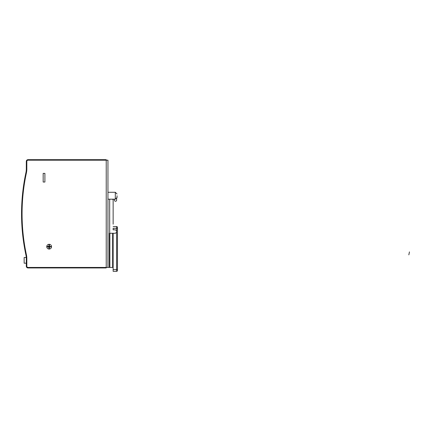 <?xml version="1.0" encoding="UTF-8"?>
<svg xmlns="http://www.w3.org/2000/svg" width="431" height="431" viewBox="0 0 431 431"><rect width="100%" height="100%" fill="white"/><g stroke="black" fill="none" stroke-linecap="round" stroke-linejoin="round"><path stroke-width="0.65" d="M117.038 195.739L117.038 197.468L117.038 195.739M51.521 246.677A2.376 2.376 0 0 1 47.949 248.741A2.376 2.376 0 0 1 47.949 244.619A2.376 2.376 0 0 1 51.521 246.677M43.17 182.027L43.17 173.381L44.905 173.381L44.905 182.027L43.17 182.027L43.17 173.381L44.905 173.381L44.905 182.027L43.17 182.027M106.225 267.435L107.955 267.435L107.955 160.192L106.225 160.192L106.225 267.435L27.95 267.435A1.212 1.212 0 0 1 26.738 266.229L26.738 258.589A17.816 17.816 0 0 0 26.339 254.845A195.297 195.297 0 0 1 26.339 172.783A17.816 17.816 0 0 0 26.738 169.038L26.738 161.399A1.212 1.212 0 0 1 27.95 160.192L106.225 160.192M408.971 254.204L408.933 254.371A195.814 195.814 0 0 0 408.997 254.069L408.987 254.134M409.008 254.069A195.825 195.825 0 0 0 409.019 254.01A195.814 195.814 0 0 0 409.261 252.781L409.062 253.757M409.337 252.426L409.272 252.792A195.825 195.825 0 0 0 409.283 252.728A195.814 195.814 0 0 0 409.337 252.415L409.353 252.372M409.138 253.396L408.879 254.662A195.814 195.814 0 0 1 408.83 254.861L408.836 254.861A195.825 195.825 0 0 0 408.868 254.716L408.938 254.382A195.814 195.814 0 0 1 408.884 254.613A195.825 195.825 0 0 1 408.89 254.624A195.814 195.814 0 0 1 408.874 254.662L409.148 253.396M409.439 251.898L409.364 252.297M409.358 252.372L408.933 254.419M409.148 253.38L408.922 254.419M409.261 252.792L409.412 252.081M409.278 252.706L409.396 252.119A195.814 195.814 0 0 1 409.385 252.167A195.825 195.825 0 0 1 409.396 252.178A195.814 195.814 0 0 1 409.337 252.415M409.256 252.808L409.019 253.978M26.307 263.842L26.264 263.201M106.586 267.435A0.867 0.867 0 0 1 105.794 267.958L99.739 267.958L99.739 267.435L28.037 267.435A1.212 1.212 0 0 1 26.824 266.229L26.824 258.589A17.816 17.816 0 0 0 26.426 254.845A195.297 195.297 0 0 1 26.426 172.783A17.816 17.816 0 0 0 26.824 169.038L26.824 161.399A1.212 1.212 0 0 1 28.037 160.192L99.739 160.192L99.739 159.669L102.33 159.669L102.33 160.192M25.941 255.082A17.288 17.288 0 0 0 25.914 254.958L25.914 254.958A17.288 17.288 0 0 0 25.914 254.958L25.451 252.755M25.957 255.136L25.844 254.635M25.386 252.437L25.639 253.617M25.693 253.891L25.618 253.563M25.736 254.091L25.919 254.958A195.814 195.814 0 0 1 25.919 172.669A17.299 17.299 0 0 0 26.307 169.038L26.307 161.399A1.729 1.729 0 0 1 28.037 159.669L99.739 159.669M25.779 254.295L25.908 254.893M25.429 252.652L25.644 253.654M25.548 253.175L25.682 253.816M25.935 255.017L25.812 254.495M25.957 255.168L25.968 255.168A17.288 17.288 0 0 0 25.914 254.963A17.299 17.299 0 0 1 26.307 258.589L26.307 266.229A1.729 1.729 0 0 0 28.037 267.958L32.163 267.958M25.72 254.042L25.65 253.724M25.661 253.724L25.375 252.334M25.381 252.35L25.434 252.625M25.639 253.67L25.418 252.577M23.236 188.191L23.344 187.388M23.382 187.097L23.322 187.517L23.371 187.097M23.651 185.206L23.694 184.926M23.662 185.088L23.285 187.744M23.667 185.028L23.683 184.98A195.825 195.825 0 0 1 23.683 184.926L23.721 184.748M23.586 185.572L23.71 184.754M23.349 187.318L23.269 187.938M23.322 187.458L23.608 185.427M23.473 186.429L23.409 186.887M23.619 185.427L23.705 184.786M23.317 187.555L23.398 186.995M23.463 186.515L23.393 186.962M24.739 178.574L24.809 178.224M24.928 177.545L24.901 177.744A195.825 195.825 0 0 1 24.901 177.707L24.745 178.574M24.923 177.62L24.578 179.468L24.923 177.62M24.508 179.916L24.395 180.508M24.782 178.321L24.718 178.746M24.222 181.575L24.222 181.575A195.825 195.825 0 0 1 24.292 181.117A195.825 195.825 0 0 1 24.314 180.972L24.325 180.972A195.825 195.825 0 0 1 24.405 180.438L24.368 180.718L24.416 180.438A195.825 195.825 0 0 1 24.529 179.743L24.707 178.746M25.176 176.311L25.063 176.888M24.885 177.777L24.578 179.452A195.825 195.825 0 0 1 24.766 178.423L24.75 178.547M25.143 251.16L25.327 252.14M25.337 252.183A195.825 195.825 0 0 1 25.17 251.332M26.307 263.201L24.147 263.201L24.147 257.49L26.269 257.49A17.299 17.299 0 0 0 26.205 256.714M99.739 267.958L28.037 267.958M23.651 185.158L23.581 185.616M23.263 187.911L23.333 187.383M23.511 186.1L23.635 185.319M23.312 187.533L23.398 186.909L23.322 187.533M23.495 186.267L23.409 186.914M23.721 184.683L23.56 185.777M23.258 187.921L23.393 187M23.258 187.938L23.22 188.282M23.554 185.804L23.624 185.395M23.489 186.316L23.533 186.025M23.468 186.483L23.306 187.647M24.987 177.254L24.993 177.254A195.825 195.825 0 0 1 25.122 176.538L25.122 176.538M24.502 179.878L24.583 179.431L24.502 179.878M24.368 180.67L24.454 180.174M24.615 179.296L24.535 179.743M24.373 180.632L24.497 179.916M24.373 180.621L24.432 180.298M25.014 177.141L24.788 178.348M24.578 179.452L24.766 178.423M102.33 267.435L102.33 267.958M102.33 159.669L105.794 159.669A0.867 0.867 0 0 1 106.586 160.192M117.469 269.601L117.469 227.433A0.867 0.867 0 0 0 116.602 226.571L116.602 269.601L117.469 269.601L117.469 270.463A0.867 0.867 0 0 1 116.602 271.331L113.143 271.331L113.143 269.601L116.602 269.601L116.602 271.331M107.955 267.435L113.143 267.435L113.143 233.273L113.143 269.601M109.339 233.273L109.339 267.435L109.339 233.273L114.872 233.273A1.729 1.729 0 0 0 116.602 231.544A1.729 1.729 0 0 0 114.872 229.815L113.143 229.815L113.143 228.301L117.469 228.301M113.143 226.571L116.602 226.571M113.143 224.19L113.143 199.871L112.626 199.197M114.043 199.197L114.323 199.564A0.56 0.56 0 0 1 114.441 199.909L114.441 200.189A1.083 1.083 0 0 0 115.524 201.272A1.083 1.083 0 0 0 116.602 200.189L116.602 198.61L116.602 200.189M114.323 199.564A0.56 0.56 0 0 1 114.441 199.909L114.441 200.189M49.527 246.462L49.355 244.948L48.924 244.948L48.924 246.29L47.41 246.462L47.41 246.898L48.751 246.898L48.924 248.412L49.355 248.412L49.527 246.898L50.869 246.898L50.869 246.462L49.527 246.462M49.139 244.302A2.376 2.376 0 0 0 47.081 247.868A2.376 2.376 0 0 0 51.203 247.868A2.376 2.376 0 0 0 49.139 244.302M49.139 246.898L48.924 246.462L49.409 246.413M48.875 246.413L48.924 246.898L49.355 246.898L49.139 246.462M49.409 246.947L48.875 246.947M49.355 246.677L48.924 246.677M107.955 192.28L115.303 192.28L115.303 199.197L117.038 197.468L116.602 198.61M109.684 233.273L109.684 199.197M109.857 267.435L109.857 233.273M112.626 233.273L112.626 267.435M115.303 192.28L117.038 194.009L115.303 192.28M107.955 199.197L115.303 199.197"/></g></svg>
